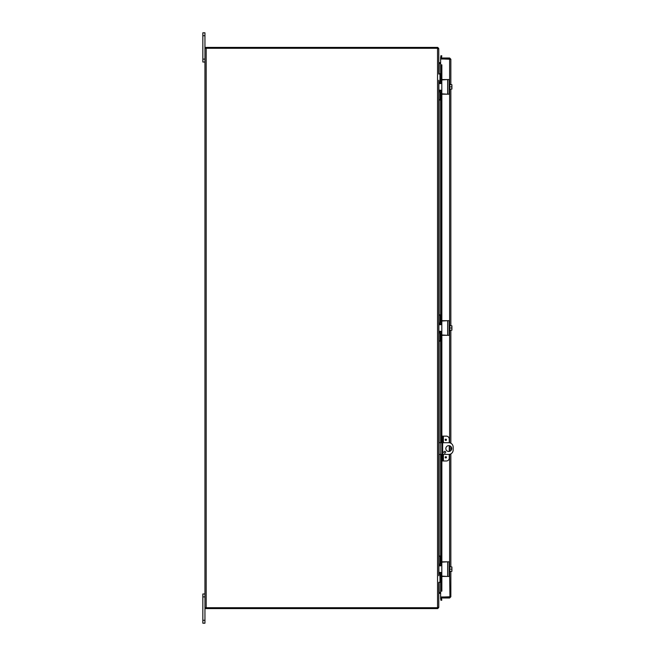 <?xml version="1.0" encoding="UTF-8"?>
<svg xmlns="http://www.w3.org/2000/svg" width="656" height="656" viewBox="0 0 656 656"><rect width="100%" height="100%" fill="white"/><g stroke="black" fill="none" stroke-linecap="round" stroke-linejoin="round"><path stroke-width="0.98" d="M204.951 593.975L202.843 593.975L202.843 623.2L204.951 623.2L204.951 593.975L202.843 593.975L204.951 593.975M441.808 442.718L438.774 442.718L438.774 454.411L441.808 454.411M442.669 454.411L448.77 454.411A4.387 4.387 0 0 0 453.157 450.024L453.157 447.105A4.387 4.387 0 0 0 448.77 442.718L442.669 442.718M448.77 451.484A2.919 2.919 0 0 1 446.236 447.105A2.919 2.919 0 0 1 451.303 447.105A2.919 2.919 0 0 1 448.77 451.484M444.752 451.295A0.91 0.91 0 0 1 445.539 452.665A0.91 0.91 0 0 1 443.964 452.665A0.91 0.91 0 0 1 444.752 451.295M204.951 35.719L204.951 32.8L202.843 32.8L202.843 62.025L204.951 62.025L204.951 35.719L202.843 35.719M437.626 48.282L437.823 47.445L438.774 48.642L438.774 62.574M439.463 63.493L440.627 63.493L439.463 63.493L439.463 62.623L440.627 62.623M437.823 47.445A1.23 1.23 0 0 0 437.544 47.412L205.385 47.412L205.385 48.282M438.774 593.426L438.774 607.358L437.823 608.555L437.626 607.718M440.627 593.377L439.135 593.377M439.463 592.507L440.627 592.507L439.2 592.507L439.463 593.377M205.385 607.718L205.385 608.588L437.544 608.588A1.23 1.23 0 0 0 437.823 608.555M206.181 607.718L204.951 607.718L204.951 48.282L206.181 48.282L206.181 607.718L437.913 607.718L438.774 607.038L438.774 582.282L439.987 582.282L438.774 582.282M439.987 73.718L438.774 74.071L439.987 73.718L438.774 73.718L438.774 48.962L437.913 48.282L206.181 48.282M439.135 582.282L439.2 592.507M439.2 63.493L439.135 73.718M438.79 80.655L438.79 575.345M447.925 59.007A1.46 1.46 0 0 1 449.13 59.007M447.917 596.993A1.46 1.46 0 0 0 448.401 597.124A1.46 1.46 0 0 1 447.917 596.993M448.663 597.124A1.46 1.46 0 0 0 449.139 596.993A1.46 1.46 0 0 1 448.663 597.124M445.186 439.799A0.64 0.64 0 0 1 446.146 439.241A0.64 0.64 0 0 1 446.146 440.356A0.64 0.64 0 0 1 445.186 439.799M445.186 457.33A0.64 0.64 0 0 1 446.146 456.773A0.64 0.64 0 0 1 446.146 457.888A0.64 0.64 0 0 1 445.186 457.33M443.399 442.718L443.399 436.142L446.334 436.142A2.919 2.919 0 0 1 449.253 439.069L449.253 442.743M439.987 341.153L438.774 341.153L439.987 341.153L439.987 334.216A1.46 1.46 0 0 1 441.447 332.756L441.808 436.142L442.669 436.142L441.808 436.142L441.808 439.069L442.669 439.069L442.669 436.142L443.399 436.142M449.253 454.387L449.253 458.06A2.919 2.919 0 0 1 446.334 460.988L443.399 460.988L443.399 454.411M442.669 460.988L442.669 458.06L441.808 458.06L441.808 460.988L443.399 460.988M442.669 458.06L442.669 439.069M441.808 458.06L441.808 439.069M449.253 451.443L449.253 445.686M440.643 57.408L441.496 57.58L441.808 55.834L440.955 55.686L440.643 57.408L441.857 58.007M449.622 83.829L449.622 59.007L440.627 59.007L440.643 81.877L440.627 64.846L440.955 66.6L441.808 66.6L441.496 64.846L440.627 64.846L441.857 64.846L441.857 79.729M441.808 66.6L441.447 82.115A1.46 1.46 0 0 1 439.987 80.655L439.987 74.071M441.808 83.222L441.808 85.411M441.808 88.33L441.808 90.528M439.987 100.024L438.774 100.024L439.987 100.024L439.987 93.086A1.46 1.46 0 0 1 441.447 91.627L441.447 323.244A1.46 1.46 0 0 1 439.987 321.784L439.987 314.847L438.774 314.847M441.808 460.988L441.447 564.373A1.46 1.46 0 0 1 439.987 562.914L439.987 555.976L438.774 555.976L439.987 555.976M439.987 581.929L439.987 575.345A1.46 1.46 0 0 1 441.447 573.885L441.808 589.4L440.955 589.4L440.643 591.154L441.496 591.154L441.808 589.4M449.622 572.171L449.934 596.96L440.627 596.993L440.627 574.131L440.643 591.154L441.496 591.154M440.643 598.592L440.955 600.314L441.808 600.166L441.496 598.436L440.643 598.567A1.23 1.23 0 0 1 440.684 597.993M440.643 598.567L441.857 597.993M440.955 66.6L440.955 82.033M440.955 83.123L440.955 83.533M440.955 90.208L440.955 90.618M440.955 91.709L440.955 323.162M440.955 324.253L440.955 324.663M440.955 331.337L440.955 331.747M440.955 332.838L440.955 442.718M440.955 454.411L440.955 564.291M440.955 565.382L440.955 565.792M440.955 572.467L440.955 572.877M440.955 573.967L440.955 589.4M440.643 57.433A1.23 1.23 0 0 0 440.684 58.007M449.991 596.763L440.627 597.124L440.627 597.993L449.622 597.993L450.852 596.763L450.852 571.319L450.852 596.763L449.934 596.96M449.991 59.237L440.627 58.876L440.627 58.007L449.622 58.007L450.852 59.237L450.852 84.681L450.852 59.237L449.622 59.007M450.852 566.94L450.852 453.886L450.852 566.94M450.852 450.615L450.852 446.515L450.852 450.615M450.852 443.243L450.852 330.189L450.852 443.243M450.852 325.811L450.852 89.06L450.852 325.811M449.622 597.124L449.622 597.993M449.622 58.876L449.622 58.007M439.987 99.671L438.774 99.671L438.79 93.095M438.774 93.447L438.774 93.439A2.919 2.919 0 0 1 441.488 90.528M441.488 83.214A2.919 2.919 0 0 1 438.774 80.294M447.162 94.177L441.808 93.824L441.808 79.917L447.162 79.565M441.808 82.41L440.635 83.583L438.88 83.583L438.88 90.159L440.635 90.159L441.808 91.332M442.152 94.177L449.114 94.177L449.114 79.565L442.152 79.565M441.562 90.618L440.635 90.159L440.643 90.717L440.627 90.159L441.562 90.618M441.562 83.132L440.635 83.583L440.627 83.017L440.848 83.558M451.886 84.681A3.772 3.772 0 0 1 451.918 84.722A3.772 3.772 0 0 0 451.886 84.681L451.648 84.681A3.1 2.681 -0 0 1 451.918 85.772L451.918 89.019A3.772 3.772 0 0 1 451.886 89.06A3.772 3.772 0 0 0 451.918 89.019M451.886 89.06L451.648 89.06A3.1 2.681 180 0 0 451.918 87.97L451.918 88.568M449.696 89.06L451.648 89.06M451.918 84.722L451.918 85.173M451.918 87.97A3.1 2.681 180 0 0 451.648 86.871A3.1 2.681 -0 0 0 451.918 85.772M449.114 89.913L449.696 89.913L449.696 86.871L451.648 86.871M449.696 84.681L451.648 84.681M449.696 86.871L449.696 83.829L449.114 83.829M438.79 321.784L438.774 315.2L439.987 315.2M439.987 340.8L438.774 340.8L438.79 334.216M438.774 334.576L438.774 334.568A2.919 2.919 0 0 1 441.488 331.657M441.488 324.343A2.919 2.919 0 0 1 438.774 321.424M447.162 335.306L441.808 334.954L441.808 321.046L447.162 320.694M441.808 323.539L440.635 324.712L438.88 324.712L438.88 331.288L440.635 331.288L441.808 332.461M442.152 335.306L449.114 335.306L449.114 320.694L442.152 320.694M441.562 331.747L440.635 331.288L440.643 331.846L440.627 331.288L441.562 331.747M441.562 324.253L440.635 324.712L440.627 324.146L440.848 324.687M451.886 325.811A3.772 3.772 0 0 1 451.918 325.852A3.772 3.772 0 0 0 451.886 325.811L451.648 325.811A3.1 2.681 -0 0 1 451.918 326.901L451.918 330.148A3.772 3.772 0 0 1 451.886 330.189A3.772 3.772 0 0 0 451.918 330.148M451.886 330.189L451.648 330.189A3.1 2.681 180 0 0 451.918 329.099L451.918 329.697M449.696 330.189L451.648 330.189M451.918 325.852L451.918 326.303M451.918 329.099A3.1 2.681 180 0 0 451.648 328A3.1 2.681 -0 0 0 451.918 326.901M449.114 331.042L449.696 331.042L449.696 328L451.648 328M449.696 325.811L451.648 325.811M449.696 328L449.696 324.958L449.114 324.958M438.79 562.905L438.774 556.329L439.987 556.329M438.774 575.706A2.919 2.919 0 0 1 441.488 572.786M441.488 565.472A2.919 2.919 0 0 1 438.774 562.553M447.162 576.435L441.808 576.083L441.808 562.176L447.162 561.823M441.808 564.668L440.635 565.841L438.88 565.841L438.88 572.417L440.635 572.417L441.808 573.59M442.152 576.435L449.114 576.435L449.114 561.823L442.152 561.823M441.562 572.868L440.635 572.417L440.643 572.975L440.627 572.417L441.562 572.868M441.562 565.382L440.635 565.841L440.627 565.275L440.848 565.816M451.886 566.94A3.772 3.772 0 0 1 451.918 566.981A3.772 3.772 0 0 0 451.886 566.94L451.648 566.94A3.1 2.681 -0 0 1 451.918 568.03L451.918 571.278A3.772 3.772 0 0 1 451.886 571.319A3.772 3.772 0 0 0 451.918 571.278M451.886 571.319L451.648 571.319A3.1 2.681 180 0 0 451.918 570.228L451.918 570.827M449.696 571.319L451.648 571.319M451.918 566.981L451.918 567.432M451.918 570.228A3.1 2.681 180 0 0 451.648 569.129A3.1 2.681 -0 0 0 451.918 568.03M449.114 572.171L449.696 572.171L449.696 569.129L451.648 569.129M449.696 566.94L451.648 566.94M449.696 569.129L449.696 566.087L449.114 566.087M202.843 596.894L204.951 596.894M204.951 620.281L202.843 620.281M440.233 454.411L440.233 442.718M204.951 59.106L202.843 59.106M439.135 81.713L439.135 83.583M439.135 90.159L439.135 92.029M439.135 100.024L439.135 314.847M439.135 322.842L439.135 324.712M439.135 331.288L439.135 333.158M439.135 341.153L439.135 442.718M439.135 454.411L439.135 555.976M439.135 563.971L439.135 565.841M439.135 572.417L439.135 574.287M437.544 607.718L437.544 48.282M445.449 439.799L446.014 439.471L446.014 440.119L445.449 439.799M445.449 457.33L446.014 457.011L446.014 457.658L445.449 457.33M440.643 91.865L440.643 323.006L440.627 91.881M440.643 332.994L440.643 442.718L440.627 333.01M440.643 454.411L440.643 564.135L440.627 454.411M441.857 94.013L441.857 320.858M441.857 335.142L441.857 436.142M441.857 460.988L441.857 561.987M441.857 576.271L441.857 591.154M449.622 566.087L449.622 454.329M449.622 451.361L449.622 445.768M449.622 442.8L449.622 331.042M449.622 324.958L449.622 89.913M447.646 79.565L447.646 94.177M447.646 320.694L447.646 335.306M447.646 561.823L447.646 576.435"/></g></svg>
